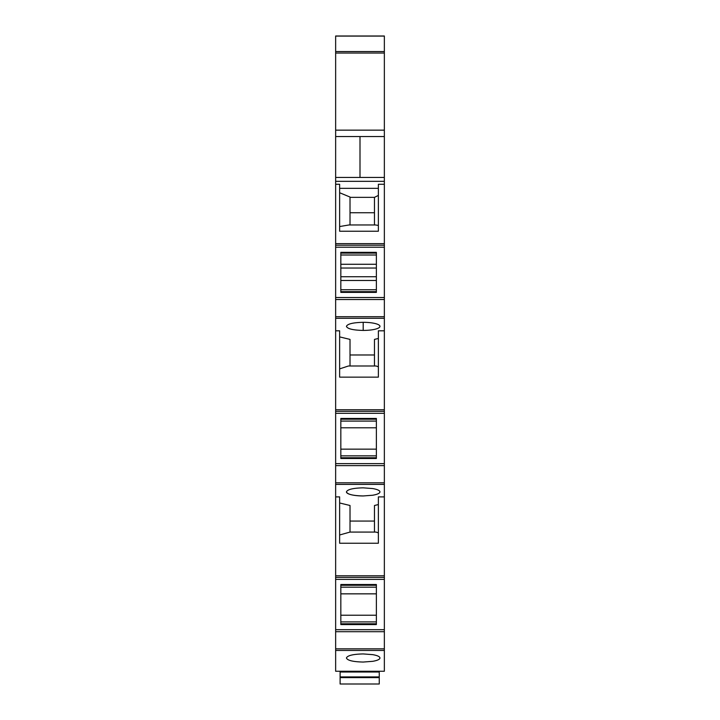 <?xml version="1.0" encoding="UTF-8"?>
<svg xmlns="http://www.w3.org/2000/svg" width="720" height="720" viewBox="0 0 720 720"><rect width="100%" height="100%" fill="white"/><g stroke="black" fill="none" stroke-linecap="round" stroke-linejoin="round"><path stroke-width="1.08" d="M335.646 671.256L384.354 671.256L384.354 629.694L335.646 629.694L384.354 629.694L384.354 496.89L378.369 496.89L378.369 543.24L339.633 543.24L339.633 496.89L335.646 496.89L335.646 671.256M372.375 671.256L347.625 671.256L372.375 671.256M384.354 243.648L384.354 177.453L335.646 177.453L335.646 36L384.354 36L384.354 136.548L335.646 136.548L360 136.548L360 177.453L335.646 177.453L335.646 247.221L384.354 247.221L384.354 243.648L335.646 243.648M384.354 299.529L335.646 299.529L335.646 316.701L384.354 316.701L384.354 247.221M384.354 316.701L384.354 411.318L335.646 411.318L335.646 409.743L384.354 409.743M335.646 496.89L335.646 482.796L384.354 482.796L384.354 411.318M384.354 482.796L384.354 496.89M363.195 662.049L372.744 661.32C377.406 660.501 379.809 659.385 379.962 657.99C379.809 656.586 377.406 655.479 372.744 654.651L363.195 653.931C353.007 654.174 347.418 655.524 346.428 657.99C347.418 660.456 353.007 661.806 363.195 662.049M335.646 482.796L335.646 411.318M335.646 316.701L335.646 409.743M335.646 299.529L335.646 247.221M384.354 184.266L378.369 184.266L378.369 231.228L339.633 231.228L339.633 184.266L335.646 184.266M339.633 188.334L378.369 188.334M335.646 297.531L384.354 297.531L335.646 297.531M376.371 292.401L376.371 252.351L340.83 252.351L340.83 292.401L376.371 292.401M335.646 318.294L384.354 318.294L335.646 318.294M384.354 330.804L378.369 330.804L378.369 377.145L339.633 377.145L339.633 330.804L335.646 330.804M339.633 336.888L350.019 339.399L350.019 365.985M350.019 354.978L374.472 354.978L374.472 365.985L374.472 339.399L378.369 338.454M363.195 322.317C353.016 322.56 347.418 323.91 346.428 326.376C347.418 328.833 353.016 330.192 363.195 330.426A16.767 4.059 180 0 0 372.69 329.715A16.767 4.059 180 0 0 372.744 329.706A16.767 4.059 180 0 0 379.971 326.376A16.767 4.059 180 0 0 372.744 323.037A16.767 4.059 180 0 0 372.69 323.028A16.767 4.059 180 0 0 363.195 322.317L363.195 330.426M384.354 413.316L335.646 413.316M340.83 458.496L340.83 418.446L376.371 418.446L376.371 458.496L340.83 458.496L340.83 457.74L376.371 457.74M384.354 463.626L335.646 463.626M335.646 484.389L384.354 484.389M378.369 504.549L374.472 505.494L374.472 532.08L374.472 521.064L350.019 521.064L350.019 505.494L339.633 502.974M372.744 488.565L363.195 487.836C353.016 488.079 347.418 489.438 346.428 491.895L346.428 491.895C347.418 494.361 353.016 495.711 363.195 495.954L372.744 495.234C377.406 494.406 379.809 493.299 379.962 491.895C379.809 490.5 377.406 489.384 372.744 488.565M384.354 575.793L335.646 575.793M384.354 579.375L335.646 579.375L384.354 579.375M376.371 584.514L376.371 624.564L340.83 624.564L340.83 584.514L376.371 584.514M384.354 650.457L335.646 650.457M363.195 495.954A16.767 4.059 180 0 1 346.428 491.895M378.369 231.228L378.369 225.45L375.588 224.973L348.912 224.973L339.633 226.548M339.633 192.744L350.019 197.037L350.019 224.973M350.019 197.352L374.472 197.352L378.369 195.426M339.633 368.883L348.471 365.985L376.029 365.985L378.369 366.759M339.633 534.978L350.019 532.08L350.019 505.494M378.369 532.845L376.029 532.08L350.019 532.08M340.83 586.17L340.83 584.514M376.371 623.799L340.83 623.799L340.83 624.564M374.472 197.352L374.472 224.973M350.019 212.742L374.472 212.742M376.371 255.006L340.83 255.006M376.371 264.276L340.83 264.276M376.371 268.029L340.83 268.029M376.371 276.732L340.83 276.732M376.371 280.476L340.83 280.476M376.371 289.746L340.83 289.746M376.371 455.841L340.83 455.841M376.371 421.101L340.83 421.101M376.371 449.154L340.83 449.154M340.83 427.788L376.371 427.788M376.371 587.169L340.83 587.169M340.83 593.847L376.371 593.847M340.83 615.222L376.371 615.222M376.371 621.909L340.83 621.909M384.354 177.453L384.354 136.548L360 136.548L360 177.453L384.354 177.453M373.257 671.256L373.257 672.021L379.251 672.021L379.251 676.908L340.11 676.908L340.11 672.021L346.104 672.021L346.104 671.256M379.251 677.61L340.11 677.61L340.11 684L379.251 684L379.251 676.908M373.257 672.021L346.104 672.021M340.11 677.61L340.11 676.908M335.646 36.099L384.354 36.099M335.646 51.561L384.354 51.561M335.646 53.046L384.354 53.046M335.646 130.149L384.354 130.149M335.646 181.332L384.354 181.332M335.646 245.223L384.354 245.223M384.354 465.624L335.646 465.624M384.354 577.386L335.646 577.386M384.354 631.692L335.646 631.692M384.354 648.855L335.646 648.855M340.83 291.645L376.371 291.645M340.83 253.107L376.371 253.107M340.83 419.202L376.371 419.202M340.83 585.27L376.371 585.27"/></g></svg>
